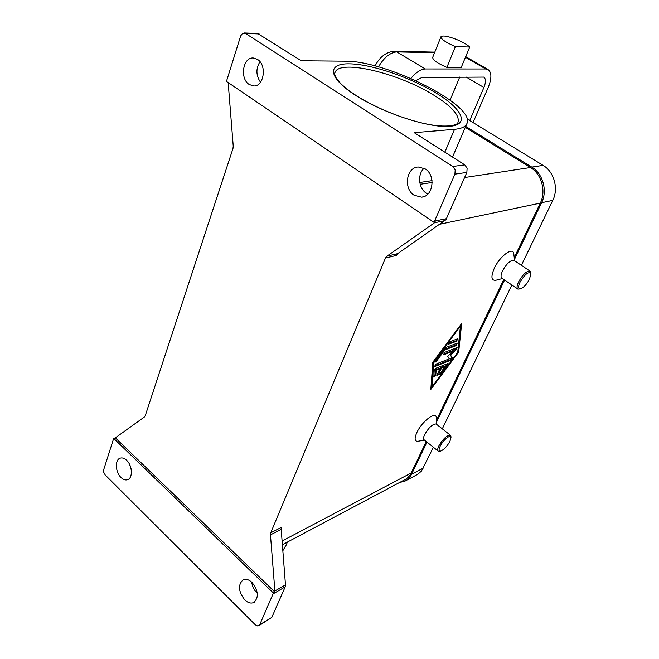 <?xml version="1.0" encoding="UTF-8"?>
<svg xmlns="http://www.w3.org/2000/svg" width="659" height="659" viewBox="0 0 659 659"><rect width="100%" height="100%" fill="white"/><g stroke="black" fill="none" stroke-linecap="round" stroke-linejoin="round"><path stroke-width="0.99" d="M282.843 550.743L286.5 544.26M274.869 592.029L273.328 592.952L113.694 438.4L103.751 469.521L103.793 472.404L105.259 475.048L255.354 624.839L257.875 626.05L259.712 624.732L273.073 593.891L285.19 586.856L285.479 584.862L274.894 590.983L274.869 592.029L115.325 437.84L144.354 417.023L145.252 415.705L232.965 148.572L233.237 146.125L228.162 82.564M273.328 592.952L273.073 593.891M121.034 477.511C115.201 472.149 114.732 459.43 120.342 458.112C122.385 457.552 124.485 458.285 126.643 460.311C132.5 465.6 133.019 478.376 127.475 479.752C125.375 480.353 123.225 479.604 121.034 477.511M244.72 599.855C238.311 591.378 237.792 584.698 243.163 579.788C245.939 578.668 248.888 579.549 252.01 582.432C258.452 590.835 259.036 597.532 253.748 602.524C250.906 603.718 247.891 602.828 244.72 599.855M113.694 438.4L115.325 437.84M251.738 582.169C252.282 586.345 254.012 589.929 256.919 592.911L257.307 593.273M129.469 464.224L131.075 468.788M274.894 590.983L270.462 534.877L281.195 529.366L281.475 527.324L270.742 532.81L270.462 534.877M270.742 532.81L385.474 258.04L396.24 255.47L397.674 253.641L445.929 219.752L466.852 172.411L467.124 168.185L464.768 164.865L414.214 132.673L454.545 129.321C461.135 128.719 465.205 126.923 466.737 123.941C477.429 106.239 386.619 60.348 344.822 61.188L301.287 60.768L257.644 33.477M446.588 218.64L434.578 221.094L433.877 222.256L435.401 221.943L434.528 222.767L386.924 256.186L385.474 258.04M433.877 222.256L226.449 81.403L240.667 35.916L242.677 33.263L245.469 33.42L452.799 166.472L455.18 169.849L454.916 174.149L466.852 172.411M434.578 221.094L454.916 174.149M425.154 168.869C436.085 175.236 433.202 196.654 421.48 197.156L414.124 195.229C403.234 188.705 406.306 167.221 418.3 167.007L425.154 168.869M257.438 59.376C267.224 65.01 263.946 86.922 253.591 85.95L249.242 84.509C239.538 78.775 242.858 56.88 253.394 58.017L257.438 59.376M259.984 61.715C255.75 68.594 255.923 75.431 260.503 82.235M424.116 168.267C417.213 174.124 418.514 188.392 426.357 193.211L427.856 194.067M258.954 625.704L271.796 617.417L259.712 624.732M285.19 586.856L271.796 617.417M281.195 529.366L285.479 584.862M424.495 440.121L418.44 441.176C414.668 441.794 414.116 438.968 416.793 432.699C421.719 421.636 435.896 410.664 436.25 417.444L436.299 418.136M502.446 278.543L496.243 280.149C491.293 281.022 490.617 277.126 494.217 268.444C499.695 256.227 513.023 246.351 513.781 253.723L513.872 254.423M282.382 544.754L404.338 479.966C407.32 478.574 409.601 476.251 411.191 472.989L426.249 441.522M436.431 420.236L503.781 279.457M514.251 257.587L540.314 203.104C546.344 191.192 541.591 174.017 530.47 167.526L465.279 127.344M432.831 362.211L461.654 323.553L458.672 352.046L430.813 389.444L432.831 362.211M440.286 451.118L438.284 451.193L424.19 439.874C423.193 439.182 423.342 437.436 424.618 434.627C428.754 427.534 432.592 423.984 436.118 423.968L436.39 424.182M438.284 451.193C437.329 450.534 437.51 448.795 438.82 445.986C443.021 438.861 446.843 435.253 450.295 435.154L450.913 436.513M440.13 446.308C442.955 440.179 450.748 433.836 450.978 437.419L449.949 441.283C447.14 446.324 444.084 449.578 440.78 451.036C438.795 451.349 438.573 449.776 440.13 446.308M514.135 260.462L513.872 260.289C510.404 260.074 506.623 263.616 502.537 270.89C500.774 274.811 500.585 277.25 501.96 278.213L517.62 288.93M530.775 272.678L529.935 271.055C526.541 270.923 522.768 274.506 518.617 281.83C516.804 285.759 516.565 288.181 517.883 289.112L520.355 288.897M529.498 279.161L530.899 273.633C528.617 271.17 524.992 274.037 520 282.233C517.908 287.044 518.163 289.235 520.775 288.79C523.889 287.382 526.796 284.169 529.498 279.161M432.049 180.648L419.791 182.477M458.672 352.046L458.046 351.585L460.847 324.64M430.92 387.994L431.777 386.841M433.194 361.725L431.34 386.512L431.958 386.99L457.708 352.425L460.435 326.172L459.957 325.826M460.435 326.172L433.861 361.807L431.958 386.99M435.83 368.29L448.087 363.463L447.618 365.053L441.176 373.702L439.808 374.65L440.27 373.076L445.122 366.569L441.538 368.027L438.614 374.263L436.835 375.885L439.808 368.727L436.167 370.201L435.797 374.922L433.828 377.129L434.19 370.498L435.83 368.29M457.717 338.734L456.514 341.296L448.466 344.229L449.99 341.634L457.717 338.734M445.575 347.557L457.272 343.108L456.077 345.654L444.874 349.945L436.382 361.338L434.973 362.302L435.442 360.662L445.575 347.557M449.463 358.743L447.7 356.362L453.013 351.189L443.869 354.748L445.064 352.186L457.115 347.639L456.226 349.74L450.608 355.217L452.453 357.746L450.896 360.201L434.643 366.593L436.167 364.032L449.463 358.743M453.013 351.189L452.379 350.72L443.458 354.188M434.561 366.009L450.27 359.732L451.827 357.277L449.982 354.748L456.563 347.746M450.608 355.217L449.982 354.748M434.899 361.684L444.232 349.468L455.443 345.184L457.033 343.199M444.874 349.945L444.232 349.468M433.861 361.807L433.4 361.453M448.367 343.66L455.88 340.827L457.478 338.825M439.751 374.032L447.535 363.57M433.729 376.536L435.171 374.444L435.541 369.724L439.182 368.249L439.808 368.727M436.769 375.268L440.904 367.549L444.495 366.099L445.122 366.569M441.538 368.027L440.904 367.549M436.167 370.201L435.541 369.724M521.376 265.322L552.786 200.369C558.783 188.631 554.112 171.744 543.107 165.376L467.058 118.908M406.068 480.535L417.748 474.315L421.389 471.144L433.391 447.263M442.296 428.844L511.862 284.985M514.465 259.415L541.624 202.708C547.67 190.78 542.909 173.589 531.772 167.098L465.682 126.404M399.675 482.446L404.725 481.251C407.69 479.859 409.964 477.536 411.546 474.291L426.966 442.107M436.555 422.081L504.596 280.017M473.055 122.566L488.228 87.375C491.861 78.24 491.771 72.276 487.948 69.492L485.741 68.989L425.343 68.981C420.763 69.195 415.961 72.35 410.928 78.454M469.702 47.036L461.226 67.424L446.868 67.391C437.362 63.297 432.642 59.953 432.691 57.349L440.97 36.739C440.995 39.186 445.797 42.473 455.385 46.591L469.702 47.036C467.083 44.532 462.602 41.97 456.275 39.367C447.758 36.138 442.659 35.256 440.97 36.739M446.868 67.391L455.385 46.591M415.788 80.604L421.941 77.474L483.739 77.103C485.955 78.701 486.012 82.169 483.912 87.49L469.719 120.531M450.097 100.102L459.71 77.054M397.674 253.641L386.924 256.186M434.528 222.767L445.031 220.6M245.469 33.42L259.152 33.947M464.768 164.865L452.799 166.472M540.314 203.104L439.825 224.225M411.191 472.989L282.093 541.006M444.841 152.18L454.545 129.321M355.918 95.555C383.604 113.381 429.627 128.266 449.743 126.33C470.287 124.675 462.091 108.694 435.978 92.985C410.104 77.243 371.099 63.997 349.097 63.832C326.732 63.421 327.943 77.762 355.918 95.555M334.698 73.421L335.167 72.07C340.744 59.022 399.502 73.586 433.803 95.16C452.041 106.511 460.073 115.654 457.898 122.599C457.956 124.839 447.313 128.596 424.38 123.546C402.55 118.801 374.823 107.442 356.354 95.654C349.649 91.288 344.327 87.153 340.398 83.24L336.222 78.034C334.624 75.118 334.27 73.133 335.167 72.07L334.706 73.338M530.47 167.526L464.603 177.535M432.18 182.469L420.187 184.289M443.869 354.748L443.416 354.402M456.226 349.74L455.6 349.278M452.453 357.746L451.827 357.277M450.896 360.201L450.27 359.732M434.981 366.569L434.52 366.223M456.077 345.654L455.443 345.184M436.382 361.338L435.739 360.86M448.787 344.212L448.334 343.883M456.514 341.296L455.88 340.827M447.618 365.053L447 364.584M441.176 373.702L440.55 373.233M438.614 374.263L437.988 373.785M435.797 374.922L435.171 374.444M531.772 167.098L543.107 165.376M541.624 202.708L552.786 200.369M411.546 474.291L423.333 468.063M378.455 66.88C384.139 57.391 390.252 52.407 396.792 51.913L394.247 51.196M425.343 68.981L396.792 51.913L434.536 52.745M485.741 68.989L465.452 57.259M483.912 87.49L466.061 76.988M127.475 479.752L127.92 479.579M253.748 602.524L254.366 602.169M244.127 32.958L257.817 33.485M421.48 197.156L422.691 196.95M253.591 85.95L254.152 85.942M436.25 417.444L436.711 424.437M436.118 423.968L450.295 435.154M450.88 436.118L450.978 437.419M514.63 260.799L513.781 253.723M513.872 260.289L529.935 271.055M530.899 273.633L530.726 272.274M285.915 545.627L287.439 542.069M452.527 157.073L466.737 123.941M434.783 52.127L394.502 51.204C386.232 51.921 379.757 56.847 375.078 65.966M487.948 69.492L465.707 56.641"/></g></svg>
